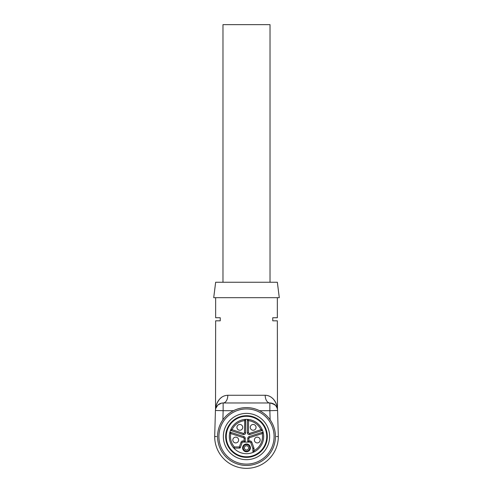 <?xml version="1.0" encoding="UTF-8"?>
<svg xmlns="http://www.w3.org/2000/svg" width="493" height="493" viewBox="0 0 493 493"><rect width="100%" height="100%" fill="white"/><g stroke="black" fill="none" stroke-linecap="round" stroke-linejoin="round"><path stroke-width="0.74" d="M222.972 282.255L222.972 24.65L270.028 24.65L270.028 282.255M221.93 397.124C219.545 398.8 217.814 401.055 216.735 403.884C215.768 406.281 215.318 410.17 215.916 406.583C216.427 404.174 217.616 401.752 219.477 399.312C221.505 396.797 224.284 395.448 227.809 395.263L265.191 395.263A7.715 4.671 -90 0 0 269.862 402.972L269.862 410.687L259.497 410.687M273.535 403.909C276.524 404.796 277.953 410.842 277.356 408.87C277.029 406.004 274.533 404.038 269.862 402.972A7.715 7.715 0 0 1 277.571 410.466L269.862 410.687L270.121 419.833M265.191 395.263C268.266 395.263 271.058 396.625 273.566 399.361C275.414 401.801 276.598 404.248 277.109 406.694C277.695 410.256 277.251 406.281 276.24 403.853C275.193 401.037 273.467 398.794 271.07 397.124M277.46 409.369L277.356 320.82L272.758 320.82L272.758 317.738L277.356 317.738L277.356 297.68M227.809 395.263A7.715 4.671 -90 0 1 223.138 402.972A7.715 7.715 0 0 0 215.429 410.466L214.683 436.533L216.606 436.558A29.894 29.894 0 0 1 216.606 436.533A29.894 29.894 0 0 0 216.606 436.558A29.894 29.894 0 0 1 216.606 436.533L215.835 436.533A30.665 30.665 0 0 0 215.835 436.545A30.665 30.665 0 0 1 215.835 436.533L216.606 436.533M217.703 405.221L215.768 408.426M276.394 436.533L277.165 436.533A30.665 30.665 0 0 1 277.165 436.545A30.665 30.665 0 0 0 277.165 436.533L276.394 436.533A29.894 29.894 0 0 1 276.394 436.558A29.894 29.894 0 0 0 276.394 436.533A29.894 29.894 0 0 1 276.394 436.558L278.305 436.533M215.644 282.255L277.356 282.255L279.284 297.68L213.715 297.68L215.644 282.255M215.644 297.68L215.644 317.738L220.242 317.738L220.242 320.82L215.644 320.82L215.54 409.369M277.571 410.466L278.317 436.533A31.817 31.817 0 0 1 246.5 468.35A31.817 31.817 0 0 1 214.683 436.533M233.503 410.687L223.138 410.687L223.138 402.972L269.862 402.972M278.317 436.533L277.165 436.533M246.5 408.937A27.59 27.59 0 0 0 222.608 450.325A27.59 27.59 0 0 0 270.392 450.325A27.59 27.59 0 0 0 246.5 408.937M246.5 407.6A28.927 28.927 0 0 0 221.449 450.996A28.927 28.927 0 0 0 271.551 450.996A28.927 28.927 0 0 0 246.5 407.6M246.5 413.387A23.14 23.14 0 0 0 226.46 448.1A23.14 23.14 0 0 0 266.54 448.1A23.14 23.14 0 0 0 246.5 413.387M246.5 415.704A20.829 20.829 0 0 0 228.462 446.941A20.829 20.829 0 0 0 264.538 446.941A20.829 20.829 0 0 0 246.5 415.704M242.729 427.357A2.89 2.89 0 0 1 239.832 430.247A2.89 2.89 0 0 1 236.942 427.357A2.89 2.89 0 0 1 239.832 424.461A2.89 2.89 0 0 1 242.729 427.357A2.89 2.89 0 0 0 239.832 424.461A2.89 2.89 0 0 0 236.942 427.357A2.89 2.89 0 0 0 239.832 430.247M238.606 440.033A2.89 2.89 0 0 1 235.716 442.93A2.89 2.89 0 0 1 232.825 440.033A2.89 2.89 0 0 1 235.716 437.143A2.89 2.89 0 0 1 238.606 440.033A2.89 2.89 0 0 0 235.716 437.143A2.89 2.89 0 0 0 232.825 440.033A2.89 2.89 0 0 0 235.716 442.93M260.175 440.033A2.89 2.89 0 0 1 257.284 442.93A2.89 2.89 0 0 1 254.394 440.033A2.89 2.89 0 0 1 257.284 437.143A2.89 2.89 0 0 1 260.175 440.033A2.89 2.89 0 0 0 257.284 437.143A2.89 2.89 0 0 0 254.394 440.033A2.89 2.89 0 0 0 257.284 442.93M256.058 427.357A2.89 2.89 0 0 1 253.168 430.247A2.89 2.89 0 0 1 250.271 427.357A2.89 2.89 0 0 1 253.168 424.461A2.89 2.89 0 0 1 256.058 427.357A2.89 2.89 0 0 0 253.168 424.461A2.89 2.89 0 0 0 250.271 427.357A2.89 2.89 0 0 0 253.168 430.247M252.866 451.286L254.018 450.657L253.969 451.982A0.77 0.77 0 0 1 252.866 451.286L252.866 448.624A0.77 0.77 0 0 0 252.817 448.359L250.734 442.628A0.77 0.77 0 0 0 250.006 442.122L242.852 442.122A0.77 0.77 0 0 0 242.125 442.628L240.319 447.595L239.327 446.941L239.598 448.1L234.169 448.1A0.77 0.77 0 0 1 233.59 447.835L234.348 446.941L234.169 448.1M246.5 444.594A3.278 3.278 0 0 0 243.659 449.511A3.278 3.278 0 0 0 249.341 449.511A3.278 3.278 0 0 0 246.5 444.594M243.554 437.704L230.773 433.55L230.718 432.318A0.77 0.77 0 0 0 229.726 432.885L230.773 433.55A16.004 16.004 0 0 0 234.348 446.941L239.327 446.941L241.04 442.233A1.929 1.929 0 0 1 242.852 440.964L244.09 440.964L244.09 438.437A0.77 0.77 0 0 0 243.554 437.704L243.912 436.601A1.929 1.929 0 0 1 245.249 438.437L245.249 441.352L244.09 440.964L244.473 442.122A0.77 0.77 0 0 0 245.249 441.352M243.111 434.518L243.468 433.415L232.024 429.699L231.254 430.666L243.111 434.518A1.929 1.929 0 0 0 245.631 432.681L245.631 420.221L244.473 420.652A16.004 16.004 0 0 0 232.024 429.699L230.792 429.619A0.77 0.77 0 0 0 231.254 430.666M252.866 448.624L254.018 448.624L254.018 450.657A16.004 16.004 0 0 0 262.227 433.55L263.274 432.885A0.77 0.77 0 0 0 262.282 432.318L262.227 433.55L249.446 437.704A0.77 0.77 0 0 0 248.91 438.437L247.751 438.437A1.929 1.929 0 0 1 249.088 436.601L249.446 437.704M248.91 438.437L248.91 440.964L247.751 441.352L247.751 438.437M250.734 442.628L251.818 442.233A1.929 1.929 0 0 0 250.006 440.964L248.91 440.964L248.527 442.122A0.77 0.77 0 0 1 247.751 441.352M248.527 432.681A0.77 0.77 0 0 0 249.532 433.415L260.976 429.699L261.746 430.666A0.77 0.77 0 0 0 262.208 429.619L260.976 429.699A16.004 16.004 0 0 0 248.527 420.652L248.527 432.681L247.369 432.681A1.929 1.929 0 0 0 249.889 434.518L261.746 430.666M247.369 420.221L248.527 420.652L248.219 419.451A0.77 0.77 0 0 0 247.369 420.221L247.369 432.681M245.631 420.221A0.77 0.77 0 0 0 244.781 419.451A17.163 17.163 0 0 0 229.356 437.39A17.163 17.163 0 0 0 246.5 453.696A17.163 17.163 0 0 0 263.644 435.67A17.163 17.163 0 0 0 244.781 419.451L244.473 432.681L245.631 432.681M240.319 447.595A0.77 0.77 0 0 1 239.598 448.1M246.5 443.971A3.901 3.901 0 0 1 249.877 449.819A3.901 3.901 0 0 1 243.123 449.819A3.901 3.901 0 0 1 246.5 443.971M243.912 436.601L230.718 432.318M262.282 432.318L249.088 436.601M246.5 456.777A20.25 20.25 0 0 0 264.038 426.408A20.25 20.25 0 0 0 228.962 426.408A20.25 20.25 0 0 0 246.5 456.777M215.453 436.539L215.835 436.533M222.879 419.833L223.138 410.687L215.429 410.466M246.5 445.746A2.12 2.12 0 0 0 244.664 448.932A2.12 2.12 0 0 0 248.336 448.932A2.12 2.12 0 0 0 246.5 445.746M242.125 442.628L241.04 442.233M242.852 442.122L242.852 440.964M250.006 440.964L250.006 442.122M251.818 442.233L253.907 447.964L252.817 448.359M253.907 447.964A1.929 1.929 0 0 1 254.018 448.624M245.249 438.437L244.09 438.437M243.468 433.415A0.77 0.77 0 0 0 244.473 432.681M249.532 433.415L249.889 434.518M215.595 409.073L215.706 408.635M217.992 404.944L221.474 403.151"/></g></svg>
